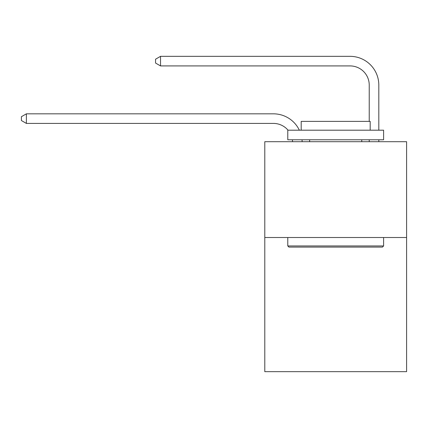 <?xml version="1.0" encoding="UTF-8"?>
<svg xmlns="http://www.w3.org/2000/svg" width="428" height="428" viewBox="0 0 428 428"><rect width="100%" height="100%" fill="white"/><g stroke="black" fill="none" stroke-linecap="round" stroke-linejoin="round"><path stroke-width="0.64" d="M406.6 237.513L406.6 371.665L264.788 371.665L264.788 141.695L406.6 141.695L406.6 237.513L264.788 237.513M292.554 141.695A19.164 19.164 0 0 0 292.367 139.779A19.164 19.164 0 0 1 292.554 141.695A19.164 19.164 0 0 0 292.367 139.779A19.164 19.164 0 0 1 292.554 141.695A19.164 19.164 0 0 0 292.367 139.779A19.164 19.164 0 0 1 292.554 141.695A19.164 19.164 0 0 0 292.367 139.779A19.164 19.164 0 0 1 292.554 141.695A19.164 19.164 0 0 0 292.367 139.779A19.164 19.164 0 0 1 292.554 141.695A19.164 19.164 0 0 0 292.367 139.779A19.164 19.164 0 0 1 292.554 141.695A19.164 19.164 0 0 0 292.367 139.779A19.164 19.164 0 0 1 292.554 141.695A19.164 19.164 0 0 0 292.367 139.779A19.164 19.164 0 0 1 292.554 141.695A19.164 19.164 0 0 0 292.367 139.779A19.164 19.164 0 0 1 292.554 141.695A19.164 19.164 0 0 0 292.367 139.779A19.164 19.164 0 0 1 292.554 141.695A19.164 19.164 0 0 0 292.367 139.779A19.164 19.164 0 0 1 292.554 141.695A19.164 19.164 0 0 0 292.367 139.779A19.164 19.164 0 0 1 292.554 141.695M273.406 123.408A19.164 19.164 0 0 1 288.039 130.198A19.164 19.164 0 0 0 273.406 123.408A19.164 19.164 0 0 1 288.039 130.198A19.164 19.164 0 0 0 273.406 123.408A19.164 19.164 0 0 1 288.039 130.198A19.164 19.164 0 0 0 273.406 123.408A19.164 19.164 0 0 1 288.039 130.198A19.164 19.164 0 0 0 273.406 123.408A19.164 19.164 0 0 1 288.039 130.198A19.164 19.164 0 0 0 273.406 123.408A19.164 19.164 0 0 1 288.039 130.198A19.164 19.164 0 0 0 273.406 123.408A19.164 19.164 0 0 1 288.039 130.198A19.164 19.164 0 0 0 273.406 123.408A19.164 19.164 0 0 1 288.039 130.198A19.164 19.164 0 0 0 273.406 123.408A19.164 19.164 0 0 1 288.039 130.198A19.164 19.164 0 0 0 273.406 123.408A19.164 19.164 0 0 1 288.039 130.198A19.164 19.164 0 0 0 273.406 123.408A19.164 19.164 0 0 1 288.039 130.198A19.164 19.164 0 0 0 273.406 123.408A19.164 19.164 0 0 1 288.039 130.198A19.164 19.164 0 0 0 273.406 123.408L26.381 123.408L21.4 120.536L21.4 116.705L26.381 113.827L273.406 113.827A28.746 28.746 0 0 1 299.354 130.198M369.23 121.381L369.23 85.081A19.164 19.164 0 0 0 350.067 65.917L160.532 65.917L155.551 63.044L155.551 59.208L160.532 56.336L350.067 56.336A28.746 28.746 0 0 1 378.812 85.081L378.812 130.198M288.932 247.095L287.782 245.945L383.6 245.945L382.455 247.095L288.932 247.095M383.6 130.198L383.6 139.779L287.782 139.779L287.782 130.198L383.6 130.198M301.2 130.198L301.2 121.381L370.188 121.381L370.188 130.198M383.6 237.513L383.6 245.945M287.782 237.513L287.782 245.945M361.756 139.779L361.756 141.695M309.631 139.779L309.631 141.695M26.381 123.408L26.381 113.827L273.406 113.827M369.23 85.081A19.164 19.164 0 0 0 350.067 65.917A19.164 19.164 0 0 1 369.23 85.081A19.164 19.164 0 0 0 350.067 65.917A19.164 19.164 0 0 1 369.23 85.081A19.164 19.164 0 0 0 350.067 65.917A19.164 19.164 0 0 1 369.23 85.081A19.164 19.164 0 0 0 350.067 65.917A19.164 19.164 0 0 1 369.23 85.081A19.164 19.164 0 0 0 350.067 65.917A19.164 19.164 0 0 1 369.23 85.081A19.164 19.164 0 0 0 350.067 65.917A19.164 19.164 0 0 1 369.23 85.081A19.164 19.164 0 0 0 350.067 65.917A19.164 19.164 0 0 1 369.23 85.081A19.164 19.164 0 0 0 350.067 65.917A19.164 19.164 0 0 1 369.23 85.081A19.164 19.164 0 0 0 350.067 65.917A19.164 19.164 0 0 1 369.23 85.081A19.164 19.164 0 0 0 350.067 65.917A19.164 19.164 0 0 1 369.23 85.081A19.164 19.164 0 0 0 350.067 65.917A19.164 19.164 0 0 1 369.23 85.081A19.164 19.164 0 0 0 350.067 65.917M160.532 65.917L160.532 56.336L350.067 56.336M302.018 139.779A28.746 28.746 0 0 1 302.141 141.695M378.812 139.779L378.812 141.695M369.23 141.695L369.23 139.779"/></g></svg>
